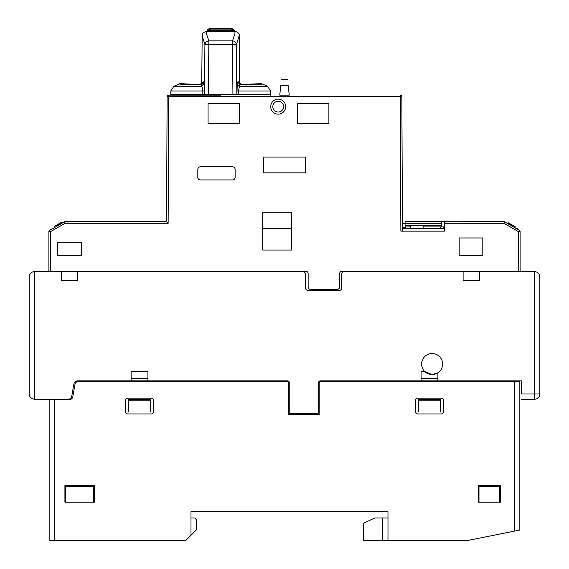 <?xml version="1.0" encoding="UTF-8"?>
<svg xmlns="http://www.w3.org/2000/svg" width="569" height="569" viewBox="0 0 569 569"><rect width="100%" height="100%" fill="white"/><g stroke="black" fill="none" stroke-linecap="round" stroke-linejoin="round"><path stroke-width="0.85" d="M49.162 399.239L49.162 540.55L185.743 540.55L190.992 535.294L190.992 511.659L387.987 511.659L387.987 517.961L387.987 511.659L371.18 511.659M374.857 517.961L387.987 517.961L374.857 517.961L363.299 523.352L363.299 540.55L387.987 540.55L387.987 511.659L387.987 529.959M500.4 485.393L500.4 502.199L478.337 502.199L478.337 485.393L500.4 485.393L499.753 486.687L478.991 486.687L478.337 485.393M415.306 411.323L415.306 400.818A2.625 2.625 0 0 1 417.931 398.193L441.046 398.193A2.625 2.625 0 0 1 443.671 400.818L443.671 411.323A2.625 2.625 0 0 1 441.046 413.948L417.931 413.948A2.625 2.625 0 0 1 415.306 411.323L415.306 400.818M125.329 411.323L125.329 400.818A2.625 2.625 0 0 1 127.954 398.193L151.07 398.193A2.625 2.625 0 0 1 153.694 400.818L153.694 411.323A2.625 2.625 0 0 1 151.07 413.948L127.954 413.948A2.625 2.625 0 0 1 125.329 411.323L125.329 400.818M94.34 502.199L64.923 502.199L64.923 485.393L94.34 485.393L94.34 502.199L65.762 502.199L65.762 486.687L64.923 485.393M387.987 540.55L467.305 540.55L514.589 531.097L514.589 381.379L320.084 381.379L319.173 382.958L319.173 414.474L288.703 414.474L288.703 382.958L287.793 381.379L78.6 381.379A3.677 3.677 0 0 0 74.98 384.416L72.811 396.728A3.677 3.677 0 0 1 69.19 399.765L54.411 399.765L54.411 540.55M478.337 502.199L500.4 502.199M499.753 502.199L499.753 486.687M478.991 486.687L478.991 502.199M443.671 411.323L443.671 400.818M153.694 411.323L153.694 400.818M151.07 398.193L127.954 398.193M64.923 502.199L65.762 502.199M94.34 485.393L93.494 486.687L93.494 502.199M65.762 486.687L93.494 486.687M49.162 399.765L54.411 399.765M72.811 396.728L74.98 384.416M78.6 381.379L75.656 381.379M319.173 414.474L319.173 382.958L320.084 381.379L319.045 381.379M288.824 381.379L287.793 381.379L288.703 382.958L288.703 414.474M519.838 530.045L514.589 531.097L519.838 530.045L519.838 381.379L514.589 381.379M467.305 540.55L511.958 531.617M190.992 535.294L196.248 530.045L196.248 519.54L194.669 517.961L190.992 517.961M49.162 526.894L49.162 493.273M53.671 399.765L53.671 399.239M519.838 381.379L519.838 380.853L521.417 380.853L521.417 393.99L534.547 393.99L534.547 271.591L463.109 271.591L463.109 280.688L479.39 280.688L479.39 271.591M511.958 381.379L511.958 380.853L320.219 380.853L421.081 380.853L421.081 371.401L424.609 371.401L432.113 374.551A10.505 10.505 0 0 1 422.426 359.978A10.505 10.505 0 0 1 442.177 361.031A10.505 10.505 0 0 1 432.113 374.551L437.888 372.823L437.888 380.853L521.417 380.853L521.417 393.99M463.109 271.591L344.387 271.591A2.625 2.625 0 0 0 341.756 274.215L341.756 287.878A2.625 2.625 0 0 1 339.131 290.503L308.142 290.503A2.625 2.625 0 0 1 305.51 287.878L305.51 274.215A2.625 2.625 0 0 0 302.886 271.591L61.246 271.591L61.246 280.688L77.526 280.688L77.526 271.591M61.246 271.591L34.453 271.591L34.453 399.239L68.138 399.239A3.677 3.677 0 0 0 71.758 396.202L73.927 383.897A3.677 3.677 0 0 1 77.548 380.853L131.112 380.853L131.112 371.401L147.919 371.401L147.919 380.853L287.651 380.853L77.548 380.853M320.219 380.853A1.579 1.579 0 0 0 318.647 382.432L318.647 412.376A1.053 1.053 0 0 1 317.594 413.421L290.275 413.421A1.053 1.053 0 0 1 289.23 412.376L289.23 382.432A1.579 1.579 0 0 0 287.651 380.853M289.23 412.376L289.23 409.502M147.919 378.527L131.112 378.527M34.453 399.239C31.281 398.905 29.531 397.155 29.197 393.99L29.197 276.84C29.531 273.675 31.281 271.925 34.453 271.591M344.387 271.591L340.71 271.591A2.625 2.625 0 0 1 342.282 271.064L520.102 271.064L520.102 231.697A1.579 1.579 0 0 0 519.312 230.331L517.847 229.485M307.089 271.591L302.886 271.591M539.803 276.84L539.803 393.99L539.803 276.84C539.469 273.675 537.719 271.925 534.547 271.591M534.547 399.239L534.547 393.99L539.803 393.99A5.256 5.256 0 0 1 534.547 399.239L521.417 399.239M421.081 378.527L437.888 378.527M29.197 276.84L29.197 393.99M128.48 411.963L128.48 400.818L150.543 400.818L150.543 411.963M150.543 400.818L150.543 399.239L128.48 399.239L128.48 400.818M440.52 399.239L418.457 399.239L418.457 400.818L440.52 400.818L440.52 399.239M440.52 411.963L440.52 400.818M418.457 411.963L418.457 400.818M460.975 271.591L460.975 271.064M61.175 271.591L61.168 271.064L61.175 271.591M270.709 106.645A7.482 7.482 0 0 0 278.198 114.127A7.482 7.482 0 0 0 285.681 106.645A7.482 7.482 0 0 0 278.198 99.155A7.482 7.482 0 0 0 270.709 106.645M283.582 106.645A5.384 5.384 0 0 1 278.198 112.029A5.384 5.384 0 0 1 272.814 106.645A5.384 5.384 0 0 1 278.198 101.261A5.384 5.384 0 0 1 283.582 106.645M260.047 83.714L241.27 84.461L240.203 84.34L237.899 81.758L237.309 83.892L236.86 94.347L232.92 94.347L270.581 94.347L236.832 94.347L236.448 44.602L239.179 35.719L239.585 81.936C239.919 83.465 240.715 84.333 241.96 84.525M220.672 95.137L168.687 95.137A1.579 1.579 0 0 0 167.115 96.709L166.568 221.682L64.66 221.682L65.079 223.261L168.14 223.261L166.568 221.682L167.115 96.709L400.284 96.716L400.868 231.142L444.432 231.142L444.346 221.682L504.589 221.825M52.384 228.774L49.688 230.331A1.579 1.579 0 0 0 48.898 231.697L48.898 271.064L305.51 271.064A2.625 2.625 0 0 1 308.142 273.689L308.142 286.826A2.625 2.625 0 0 0 310.766 289.45L337.033 289.45A2.625 2.625 0 0 0 339.657 286.826L339.657 273.689A2.625 2.625 0 0 1 342.282 271.064M298.682 271.591A2.625 2.625 0 0 0 297.11 271.064M170.8 90.976L202.841 90.976L201.874 86.253L173.851 86.253L170.8 90.976L170.771 94.347L204.484 94.347L170.771 94.347L170.771 95.137L168.687 95.137L168.14 223.261M507.833 271.064L507.825 271.591L507.833 271.064M513.601 271.591L513.594 271.064L513.601 271.591M239.585 103.487L208.069 103.487L208.069 123.452L239.585 123.452L239.585 103.487M81.467 242.174L57.305 242.174L57.305 255.303L81.467 255.303L81.467 242.174L81.467 255.303L57.305 255.303M482.804 237.97L459.169 237.97L459.169 255.303L482.804 255.303L482.804 237.97L459.169 237.97M328.889 103.487L297.374 103.487L297.374 123.452L328.889 123.452L328.889 103.487L328.889 123.452M197.82 177.293A2.625 2.625 0 0 0 200.452 179.925L232.493 179.925A2.625 2.625 0 0 0 235.118 177.293L235.118 169.42A2.625 2.625 0 0 0 232.493 166.788L200.452 166.788A2.625 2.625 0 0 0 197.82 169.42L197.82 177.293M263.49 157.072L263.49 172.834L305.51 172.834L305.51 157.072L263.49 157.072M262.7 212.23L262.7 250.054L291.591 250.054L291.591 212.23L262.7 212.23L262.7 250.054M55.933 271.064L55.926 271.591M108.466 271.064L108.459 271.591M304.7 271.591L304.536 271.064M520.102 271.591L520.102 231.697L518.53 231.697L518.53 271.064M514.027 227.28L515.898 228.361L515.898 227.145L514.027 226.064L514.027 227.28M508.451 224.058L508.451 222.842L510.756 224.179L510.756 225.388L512.569 226.434L512.569 225.224L514.027 226.064M516.168 228.518L504.34 221.682L461.423 221.682L504.34 221.682L503.921 223.261L518.53 231.697L519.312 230.331M447.611 221.682L405.057 221.682L441.302 221.682L441.302 223.261L405.057 223.261L405.057 221.682M410.598 226.939L405.057 226.939L405.149 227.465L402.425 227.465L402.411 223.261L405.057 223.261L405.057 226.939L406.636 228.518M401.856 96.709A1.579 1.579 0 0 0 400.284 95.137L400.284 96.716L401.856 96.709L402.432 228.518M166.568 221.682L64.66 221.682L52.832 228.518M54.674 227.451L55.428 227.01M56.751 226.249L58.166 225.431M58.266 225.374L60.158 224.278L60.158 223.069L62.028 221.988L62.028 223.204M64.411 221.825L65.079 223.261L50.47 231.697L49.688 230.331M50.47 271.064L50.47 231.697L48.898 231.697L48.898 271.591M482.804 255.303L459.169 255.303M297.374 123.452L297.374 103.487M200.452 179.925L232.493 179.925M232.493 166.788L200.452 166.788M263.49 172.834L305.51 172.834M52.384 228.823L52.917 228.518L52.384 228.823M516.083 228.518L517.847 229.535L517.847 228.518L516.083 228.518M444.41 228.518L402.39 228.518L402.404 231.142M508.544 222.899L512.036 224.911M512.136 224.968L510.756 224.179M239.179 35.719C239.777 33.877 238.375 32.412 234.976 31.309L234.905 33.713L232.529 40.847L208.823 40.847L208.823 44.602L204.904 44.602C205.217 42.383 206.526 41.132 208.823 40.847L206.447 33.72L206.369 31.309C200.679 33.407 202.856 34.517 202.173 35.719L204.904 44.602L204.513 94.347L232.92 94.347L232.529 44.602L208.823 44.602L208.432 94.347L204.484 94.347L204.043 83.892L203.61 82.064L202.998 81.808M288.291 85.77L289.23 95.137L279.77 95.137L280.709 85.77C281.491 77.932 281.491 77.932 280.709 85.77C281.491 77.932 281.491 77.932 280.709 85.77L288.291 85.77C287.509 77.932 287.509 77.932 288.291 85.77C287.509 77.932 287.509 77.932 288.291 85.77M58.699 225.125L58.699 223.909L60.051 223.133M56.886 226.17L56.886 224.954L60.158 223.069M54.581 227.5L54.581 226.291L56.886 224.954M262.7 228.518L291.591 228.518M444.396 227.465L444.46 226.939L442.881 228.518L444.46 226.939M405.057 225.36L441.302 225.36L441.302 226.939L439.73 228.518L441.302 226.939L444.396 226.939M410.882 228.518L410.313 225.36M423.443 225.36L422.874 228.518M280.681 86.04C280.986 83.024 280.986 83.024 280.681 86.04C280.986 83.024 280.986 83.024 280.681 86.04M288.319 86.04C288.014 83.024 288.014 83.024 288.319 86.04C288.014 83.024 288.014 83.024 288.319 86.04M441.302 225.36L441.302 223.261M206.853 31.309A3.94 3.94 0 0 1 210.644 28.45L230.701 28.45A3.94 3.94 0 0 1 234.492 31.309M234.549 31.537C233.951 29.801 232.671 28.948 230.701 28.962L230.701 28.45L224.022 28.45M207.706 31.587L210.288 30.299L208.026 30.449L210.615 29.09L230.737 29.09L210.644 28.962C208.681 28.948 207.393 29.801 206.796 31.537M210.644 28.45L210.615 29.09M211.483 28.45L217.33 28.45M230.737 29.09L233.318 30.449L231.057 30.299L233.639 31.587M231.057 30.299L210.288 30.299M237.309 83.892A2.625 2.425 -166.8 0 0 239.478 86.253L239.905 84.468C255.31 84.852 262.601 84.632 261.776 83.799L259.343 84.212M238.532 94.347L238.511 90.976L239.478 86.253L267.501 86.253A111.709 111.709 0 0 0 261.776 83.799L260.317 83.657M258.362 84.354L257.01 84.532M256.498 84.589L254.336 84.795M253.774 84.838L250.346 85.001M246.775 84.994L245.78 84.959M241.27 84.461L239.905 84.468L237.735 82.064M240.374 84.525L240.73 84.404M242.472 84.575L243.603 84.66M244.691 84.724L246.199 84.781M247.359 84.802L248.248 84.809M249.229 84.795L250.353 84.767M251.221 84.731L252.174 84.681M253.618 84.575L255.132 84.425M255.687 84.368L256.882 84.219M257.842 84.077L258.241 84.02M259.208 83.863L259.713 83.771M237.899 81.758L238.354 81.808M204.513 90.976L202.841 90.976L202.813 94.347M232.529 40.847C234.826 41.132 236.128 42.383 236.448 44.602L232.529 44.602L232.529 40.847M173.851 86.253L179.576 83.799C178.751 84.632 186.042 84.852 201.447 84.468L201.874 86.253L204.043 83.892M200.622 84.404L200.978 84.525M203.453 81.758L201.149 84.34L198.631 84.596L181.027 83.657L184.953 84.276L198.866 84.575M199.392 84.525L199.392 84.525C200.637 84.333 201.426 83.465 201.767 81.936L202.173 35.719M203.61 82.064A2.625 2.468 -13.6 0 1 201.447 84.468L198.631 84.596M382.731 517.961L382.731 540.55M444.361 223.261L503.921 223.261M443.934 228.112L443.934 228.518M423.158 226.939L441.302 226.939M236.839 90.976L270.552 90.976L270.581 95.137M281.349 79.376L287.651 79.376M267.501 86.253L270.552 90.976M206.369 31.309L234.976 31.309M179.576 83.799L181.027 83.657"/></g></svg>
